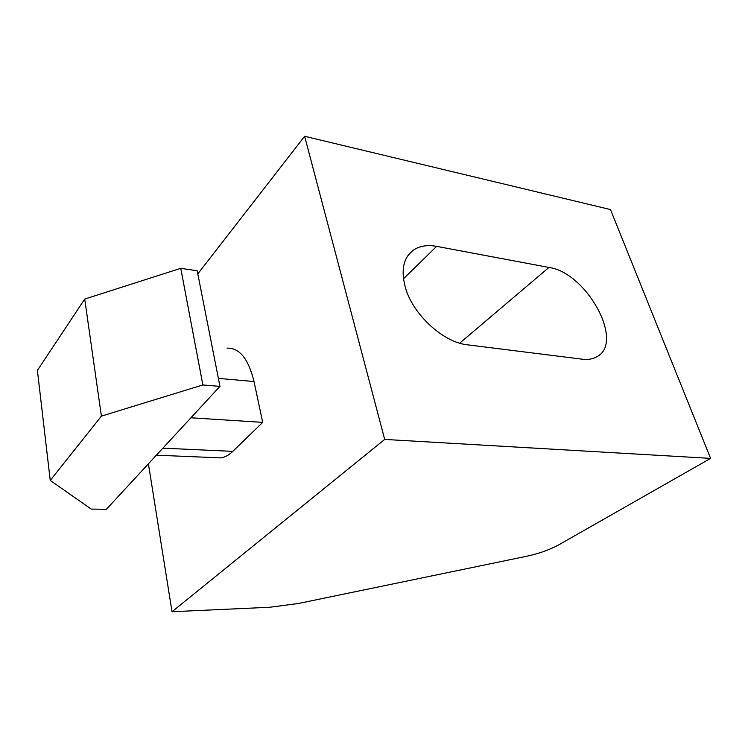 <?xml version="1.0" encoding="UTF-8"?>
<svg xmlns="http://www.w3.org/2000/svg" width="748" height="748" viewBox="0 0 748 748"><rect width="100%" height="100%" fill="white"/><g stroke="black" fill="none" stroke-linecap="round" stroke-linejoin="round"><path stroke-width="1.12" d="M405.276 287.157C412.559 314.216 443.246 342.509 467.463 344.819L582.206 359.19C587.975 359.882 592.855 359.059 596.867 356.749C625.048 342.238 586.432 272.468 548.948 267.438L436.654 246.354C427.08 244.615 419.151 245.999 412.84 250.496C403.368 258.06 400.844 270.271 405.276 287.157M298.265 603.514L526.377 556.325C538.999 553.604 549.892 549.724 559.055 544.694L710.6 458.374L384.696 439.422L172.031 611.724L269.776 607.254L298.265 603.514M148.403 463.825L172.031 611.724M197.79 273.899L304.632 136.276L384.696 439.422M215.733 457.673L220.66 457.879C224.774 457.355 228.823 455.186 232.796 451.371L262.707 422.377L254.011 381.527C248.439 358.825 239.472 347.708 227.093 348.157M304.632 136.276L610.471 209.552L710.6 458.374M262.707 422.377L190.936 417.786M202.867 384.949L180.754 268.326L197.173 270.757L219.959 386.37L106.403 509.276L91.237 509.098L50.238 480.403L101.401 416.131L202.867 384.949L219.959 386.37M180.754 268.326L84.72 299.069L37.4 370.391L50.238 480.403M101.401 416.131L84.72 299.069M403.471 278.789L436.654 246.354M548.948 267.438L459.702 343.173M218.388 378.394L254.011 381.527M232.796 451.371L162.877 448.155M408.305 255.031L412.84 250.496M156.379 455.186L220.66 457.879"/></g></svg>
